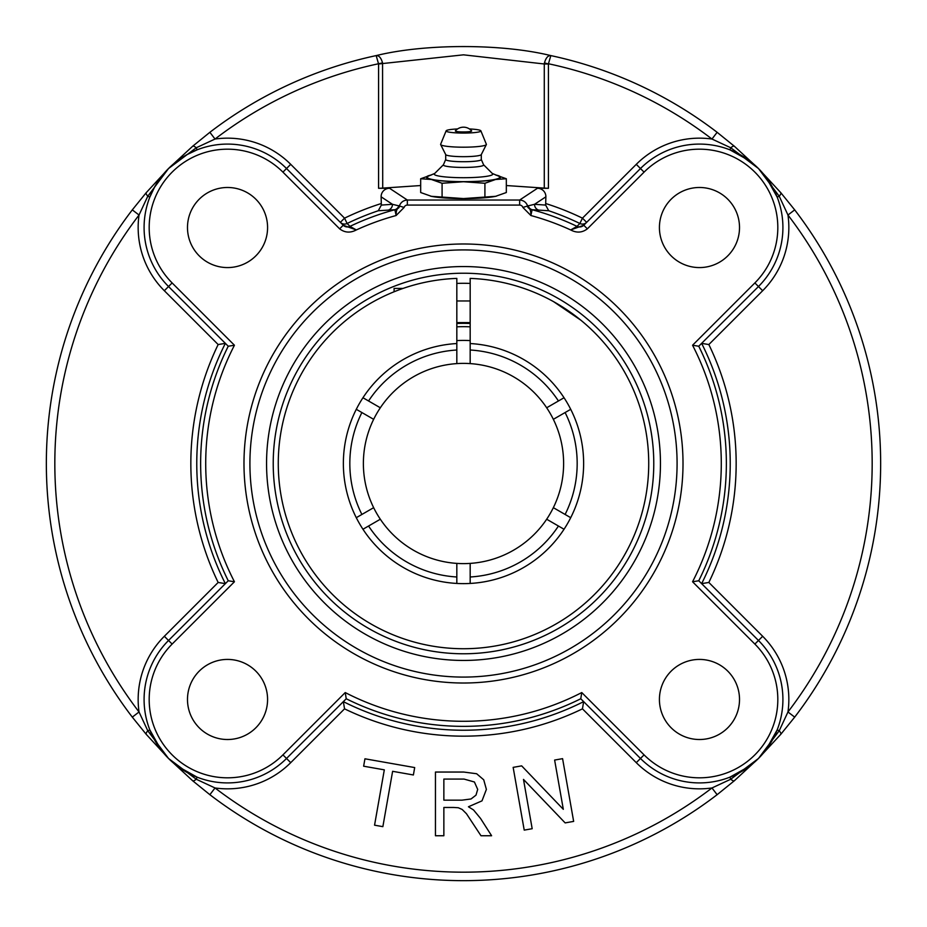 <?xml version="1.0" encoding="UTF-8"?>
<svg xmlns="http://www.w3.org/2000/svg" width="927" height="927" viewBox="0 0 927 927"><rect width="100%" height="100%" fill="white"/><g stroke="black" fill="none" stroke-linecap="round" stroke-linejoin="round"><path stroke-width="1.39" d="M384.311 769.85L363.639 766.2L364.948 758.796L414.693 767.568L413.384 774.972L392.619 771.31L382.863 826.652L374.554 825.181L384.311 769.85M513.152 767.371L521.658 765.864L563.315 809.317L554.624 760.059L562.585 758.657L573.651 821.403L565.146 822.898L523.488 779.41L532.179 828.715L524.218 830.117L513.152 767.371M463.674 772.04L476.652 773.744L483.732 779.816L486.385 789.41L481.994 800.858L468.436 806.78L473.523 809.943L480.522 818.414L491.6 835.748L480.986 835.748L466.466 813.721L462.179 809.468L458.332 807.753L453.639 807.463L443.859 807.463L443.859 835.748L435.458 835.748L435.458 772.04L463.674 772.04M461.982 800.163L471.043 798.97L475.991 795.146L477.695 789.41L474.415 781.994L464.033 779.074L443.859 779.074L443.859 800.163L461.982 800.163M192.677 780.777A8.482 2.132 -49.5 0 0 196.257 779.236L215.029 787.962L209.873 794.694L192.677 780.777L168.529 758.471L146.223 734.323L132.306 717.127L139.038 711.971L147.764 730.743A8.482 2.132 139.5 0 0 146.223 734.323M146.223 192.677A8.482 2.132 40.5 0 0 147.764 196.257L149.85 197.069L154.809 186.617L160.974 177.208L168.529 168.529L146.223 192.677L132.306 209.873A417.15 417.15 0 0 0 132.306 717.127A417.15 417.15 0 0 1 132.306 209.873L139.038 215.029A89.363 89.363 0 0 0 164.334 290.719L168.529 286.524L228.251 346.235L234.438 345.238L172.132 282.932L168.529 286.524A83.43 83.43 0 0 1 168.529 168.529A83.43 83.43 0 0 1 286.524 168.529L343.233 225.238L286.524 168.529L282.932 172.132L339.641 228.842L343.233 225.238L356.327 229.942A256.964 256.964 0 0 1 396.107 215.528L404.126 207.439A3.476 3.395 -146.6 0 1 407.347 205.076L519.653 205.076A3.476 3.395 -33.4 0 1 522.874 207.439L530.893 215.528C530.916 206.084 527.706 209.676 527.637 205.991L522.874 207.439M164.334 290.719L218.158 344.543L225.354 343.361A266.733 266.733 0 0 0 225.354 583.639L218.158 582.457L164.334 636.281A89.363 89.363 0 0 0 139.038 711.971A408.668 408.668 0 0 1 139.038 215.029L147.764 196.257L168.529 168.529L192.677 146.223L209.873 132.306L215.029 139.038L196.257 147.764A8.482 2.132 -130.5 0 0 192.677 146.223M537.44 188.285L519.653 200.035C523.581 200.302 526.246 202.295 527.637 205.991L534.555 204.299L545.876 196.825A8.679 8.482 -33.4 0 0 537.44 188.285L548.425 188.285L544.276 188.111L544.276 63.986L463.5 54.832L378.575 63.986L378.575 188.285L382.724 188.111L382.55 62.897C381.113 57.833 378.981 55.388 376.177 55.597C424.96 43.546 502.04 43.546 550.823 55.597C548.019 55.388 545.887 57.833 544.45 62.897L544.276 63.986L548.425 63.986L544.45 62.897M734.323 146.223A8.482 2.132 130.5 0 0 730.743 147.764L758.471 168.529L734.323 146.223L717.127 132.306A417.15 417.15 0 0 0 550.823 55.597L548.448 63.754A408.668 408.668 0 0 1 711.971 139.038L717.127 132.306A417.15 417.15 0 0 0 550.823 55.597M530.893 215.528A256.964 256.964 0 0 1 570.673 229.942L577.023 226.373L579.873 223.488A5.933 5.933 45 0 0 586.652 222.353L582.457 218.158L636.281 164.334A89.363 89.363 0 0 1 711.971 139.038L730.743 147.764L729.931 149.85L749.792 160.974L758.471 168.529L780.777 192.677L794.694 209.873L787.962 215.029L779.236 196.257A8.482 2.132 -40.5 0 0 780.777 192.677M780.777 734.323A8.482 2.132 -139.5 0 0 779.236 730.743L758.471 758.471L780.777 734.323L794.694 717.127A417.15 417.15 0 0 0 794.694 209.873A417.15 417.15 0 0 1 794.694 717.127L787.962 711.971A89.363 89.363 0 0 0 762.666 636.281L708.842 582.457A272.654 272.654 0 0 0 708.842 344.543L762.666 290.719L758.471 286.524A83.43 83.43 0 0 0 758.471 168.529A83.43 83.43 0 0 0 640.476 168.529L583.767 225.238L570.673 229.942C576.64 233.117 582.202 232.747 587.359 228.842L583.767 225.238M762.666 290.719A89.363 89.363 0 0 0 787.962 215.029A408.668 408.668 0 0 1 787.962 711.971L779.236 730.743L777.15 729.931L766.026 749.792L758.471 758.471L734.323 780.777L717.127 794.694L711.971 787.962L730.743 779.236A8.482 2.132 49.5 0 0 734.323 780.777M376.177 55.597A417.15 417.15 0 0 0 209.873 132.306A417.15 417.15 0 0 1 376.177 55.597L378.575 63.986M382.724 188.111L420.673 185.539M506.327 185.539L544.276 188.111M407.347 205.076L407.347 200.035L519.653 200.035L519.653 205.076M381.124 196.825L392.445 204.299A5.933 5.84 87.1 0 1 388.297 210.116L378.262 210.753L381.345 205.087L381.124 196.825A8.679 8.482 -146.6 0 1 389.56 188.285L407.347 200.035C403.419 200.302 400.754 202.295 399.363 205.991L404.126 207.439M396.107 215.528C396.084 206.072 399.294 209.676 399.363 205.991L392.445 204.299L381.345 205.087M378.575 188.285L389.56 188.285M530.847 215.504L532.133 209.722L538.703 210.116A5.933 5.84 -87.1 0 1 534.555 204.299L545.655 205.087L548.738 210.753L538.703 210.116M528.135 205.678A5.933 5.782 -85.7 0 0 532.133 209.722A262.897 262.897 0 0 1 577.023 226.373A5.933 5.933 -135 0 0 583.778 225.226M698.749 580.765A262.862 262.862 0 0 0 698.749 346.235L758.471 286.524L754.868 282.932L692.562 345.238A257.787 257.787 0 0 1 692.562 581.762L754.868 644.068L758.471 640.476L698.749 580.765L692.562 581.762M698.749 346.235L692.562 345.238M580.765 698.749L581.762 692.562A257.787 257.787 0 0 1 345.238 692.562L346.235 698.749A262.862 262.862 0 0 0 580.765 698.749L640.476 758.471A83.43 83.43 0 0 0 758.471 758.471A83.43 83.43 0 0 0 758.471 640.476L762.666 636.281M228.251 346.235A262.862 262.862 0 0 0 228.251 580.765L168.529 640.476A83.43 83.43 0 0 0 168.529 758.471A83.43 83.43 0 0 0 286.524 758.471L346.235 698.749M228.251 580.765L234.438 581.762A257.787 257.787 0 0 1 234.438 345.238M168.529 168.529L177.208 160.974L186.617 154.809L197.069 149.85L196.257 147.764L168.529 168.529M343.222 225.226A5.933 5.933 135 0 0 349.977 226.373L356.327 229.942C350.36 233.117 344.786 232.747 339.641 228.842M699.468 187.486A40.046 40.046 0 0 1 734.149 247.555A40.046 40.046 0 0 1 664.786 247.555A40.046 40.046 0 0 1 699.468 187.486M187.486 227.532A40.046 40.046 0 0 1 247.555 192.851A40.046 40.046 0 0 1 247.555 262.214A40.046 40.046 0 0 1 187.486 227.532M227.532 739.514A40.046 40.046 0 0 1 192.851 679.445A40.046 40.046 0 0 1 262.214 679.445A40.046 40.046 0 0 1 227.532 739.514M739.514 699.468A40.046 40.046 0 0 1 679.445 734.149A40.046 40.046 0 0 1 679.445 664.786A40.046 40.046 0 0 1 739.514 699.468M645.598 538.541A196.953 196.953 0 0 0 463.5 266.547A196.953 196.953 0 0 0 412.758 653.802A196.953 196.953 0 0 0 645.598 538.541M463.5 249.919A213.581 213.581 0 0 1 648.471 570.29A213.581 213.581 0 0 1 278.529 570.29A213.581 213.581 0 0 1 463.5 249.919A213.581 213.581 0 0 0 278.529 570.29A213.581 213.581 0 0 0 648.471 570.29A213.581 213.581 0 0 0 463.5 249.919M545.876 196.825L545.644 205.087M388.297 210.116L394.867 209.722A5.933 5.782 85.7 0 0 398.865 205.678M378.262 210.753A266.733 266.733 0 0 0 347.127 223.488L344.543 218.158L340.348 222.353A5.933 5.933 -45 0 0 347.127 223.488L349.977 226.373A262.897 262.897 0 0 1 394.867 209.722L396.153 215.504M209.873 794.694A417.15 417.15 0 0 0 717.127 794.694A417.15 417.15 0 0 1 209.873 794.694M758.471 758.471L730.743 779.236L729.931 777.15L749.792 766.026L758.471 758.471M758.471 168.529L779.236 196.257L777.15 197.069L766.026 177.208L758.471 168.529M168.529 758.471L147.764 730.743L149.85 729.931L160.974 749.792L168.529 758.471L196.257 779.236L197.069 777.15L177.208 766.026L168.529 758.471M708.842 344.543L701.635 343.361A266.733 266.733 0 0 1 701.646 583.639L758.471 640.476M701.646 583.639L708.842 582.457M582.457 708.842L583.639 701.635A266.733 266.733 0 0 1 343.361 701.646L344.543 708.842A272.654 272.654 0 0 0 582.457 708.842L636.281 762.666A89.363 89.363 0 0 0 711.971 787.962A408.668 408.668 0 0 1 215.029 787.962A89.363 89.363 0 0 0 290.719 762.666L344.543 708.842M698.599 580.603L701.82 583.825M455.342 130.95A8.158 0.997 180 0 1 455.389 130.846A10.8 10.8 0 0 1 471.611 130.846A8.158 0.997 180 0 1 463.94 131.947A8.158 0.997 180 0 1 455.342 130.95M483.581 164.763L492.538 173.708A29.247 3.569 180 0 1 463.5 177.706A29.247 3.569 180 0 1 434.462 173.708L443.419 164.763M492.249 173.43L498.332 176.003A36.234 4.415 180 0 1 463.5 181.646A36.234 4.415 180 0 1 428.668 176.003L434.751 173.43M481.298 159.502L483.616 164.855A20.139 2.457 180 0 1 463.5 167.439A20.139 2.457 180 0 1 443.384 164.855L445.702 159.502M481.275 159.444A17.798 2.167 180 0 1 481.298 159.56A17.798 2.167 180 0 1 463.5 161.727A17.798 2.167 180 0 1 445.702 159.56L445.702 154.577M481.298 154.508A17.798 2.167 180 0 1 481.264 154.647A17.798 2.167 180 0 1 463.5 156.675A17.798 2.167 180 0 1 445.736 154.647L440.661 144.589A22.885 2.793 180 0 1 440.638 144.276L446.119 130.846A17.404 2.121 180 0 1 457.556 128.957M469.444 128.957A17.404 2.121 180 0 1 480.881 130.846L486.362 144.276A22.885 2.793 180 0 1 486.339 144.589A22.885 2.793 180 0 1 463.5 147.196A22.885 2.793 180 0 1 440.661 144.589M480.881 130.846A17.404 2.121 180 0 1 463.5 133.071A17.404 2.121 180 0 1 446.119 130.846M506.327 178.749L506.327 192.526L495.621 196.315L463.5 198.575L431.379 196.315L420.673 192.526L420.673 178.749L431.379 179.479L442.086 183.268L463.5 181.738L484.914 183.268L495.621 179.479L506.327 178.749L495.621 174.96M431.379 196.315L430.534 196.118A37.08 4.519 180 0 1 430.522 196.118A37.08 4.519 180 0 0 431.379 196.315A37.08 4.519 180 0 0 463.5 198.575A37.08 4.519 180 0 0 495.621 196.315L496.466 196.118A37.08 4.519 180 0 1 496.466 196.118A37.08 4.519 180 0 1 495.621 196.315M442.086 197.045L442.086 183.268M496.154 175.076A37.08 4.519 180 0 1 496.466 175.157L496.478 175.157A37.08 4.519 180 0 1 495.621 179.479A37.08 4.519 180 0 1 463.5 181.738A37.08 4.519 180 0 1 431.379 179.479A37.08 4.519 180 0 1 430.534 175.157L430.534 175.157A37.08 4.519 180 0 1 430.846 175.076M431.379 174.96L420.673 178.749M484.914 197.045L484.914 183.268M362.955 397.741L380.325 407.776A100.116 100.116 0 0 1 456.826 363.604L456.826 278.401A185.215 185.215 0 0 0 304.218 558.031A185.215 185.215 0 0 0 622.782 558.031A185.215 185.215 0 0 0 470.174 278.401L470.174 363.604A100.116 100.116 0 0 1 546.675 519.224A100.116 100.116 0 0 1 380.325 519.224L362.955 529.259M356.281 517.695L373.651 507.672A100.116 100.116 0 0 1 373.651 419.328L356.281 409.305M564.045 529.259L546.675 519.224M570.719 409.305L553.349 419.328M456.826 326.837A136.825 136.825 0 0 1 470.174 326.837M470.174 340.603A123.082 123.082 0 0 0 456.826 340.603M456.826 583.454L456.826 563.396A100.116 100.116 0 0 1 380.325 407.776A100.116 100.116 0 0 1 546.675 407.776L564.045 397.741M553.349 507.672L570.719 517.695M470.174 563.396L470.174 583.454M470.174 323.5A140.162 140.162 0 0 0 456.826 323.5M463.5 273.222A190.278 190.278 0 0 1 628.286 558.633A190.278 190.278 0 0 1 298.714 558.633A190.278 190.278 0 0 1 463.5 273.222M553.801 301.796L580.742 320.116L569.734 311.773L553.57 301.657M416.895 284.241L415.968 284.485M327.787 337.463L326.095 339.305L327.787 337.463M456.826 343.546A120.139 120.139 0 0 0 360.591 525.482A120.139 120.139 0 0 0 566.409 525.482A120.139 120.139 0 0 0 470.174 343.546M403.083 288.413L394.091 288.413L394.091 291.785M470.174 283.419A180.209 180.209 0 0 0 456.826 283.419M548.425 188.285L548.425 63.986M382.55 62.897L378.552 63.754A408.668 408.668 0 0 0 215.029 139.038A89.363 89.363 0 0 1 290.719 164.334L286.524 168.529M587.359 228.842L644.068 172.132L636.281 164.334M644.068 172.132A78.343 78.343 0 0 1 754.868 172.132A78.343 78.343 0 0 1 754.868 282.932M754.868 644.068A78.343 78.343 0 0 1 754.868 754.868A78.343 78.343 0 0 1 644.068 754.868L636.281 762.666M644.068 754.868L581.762 692.562M345.238 692.562L282.932 754.868L290.719 762.666M282.932 754.868A78.343 78.343 0 0 1 172.132 754.868A78.343 78.343 0 0 1 172.132 644.068L164.334 636.281M172.132 644.068L234.438 581.762M172.132 282.932A78.343 78.343 0 0 1 172.132 172.132A78.343 78.343 0 0 1 282.932 172.132M463.5 243.986A219.514 219.514 0 0 0 273.395 573.257A219.514 219.514 0 0 0 653.605 573.257A219.514 219.514 0 0 0 463.5 243.986M545.725 203.534A272.654 272.654 0 0 1 582.457 218.158L579.873 223.488A266.733 266.733 0 0 0 548.738 210.753M381.275 203.534A272.654 272.654 0 0 0 344.543 218.158L290.719 164.334M218.158 344.543A272.654 272.654 0 0 0 218.158 582.457M565.111 514.462A113.673 113.673 0 0 0 565.111 412.538M470.174 576.988A113.673 113.673 0 0 0 558.436 526.026M456.826 350.012A113.673 113.673 0 0 0 368.564 400.974M361.889 412.538A113.673 113.673 0 0 0 361.889 514.462M368.564 526.026A113.673 113.673 0 0 0 456.826 576.988M558.436 400.974A113.673 113.673 0 0 0 470.174 350.012M481.264 154.647L486.339 144.589M481.298 159.56L481.298 154.577M456.826 322.596L470.174 322.596M456.826 300.962L470.174 300.962"/></g></svg>
